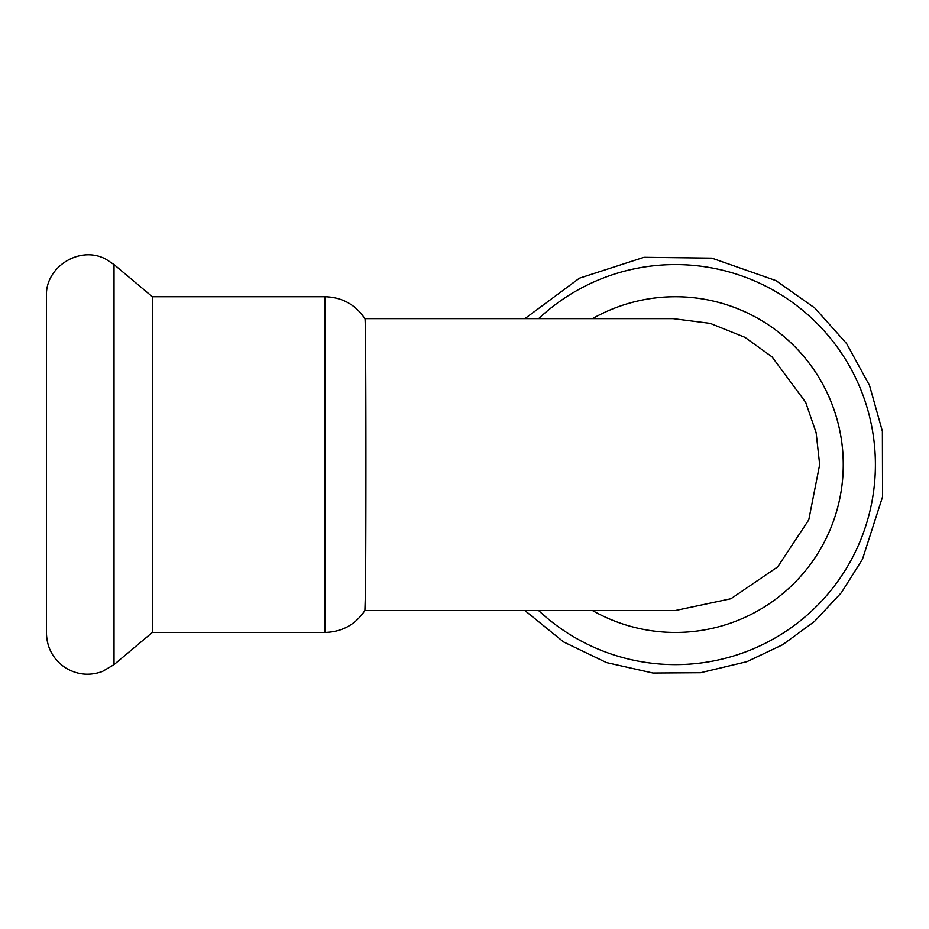 <?xml version="1.0" encoding="UTF-8"?>
<svg xmlns="http://www.w3.org/2000/svg" width="929" height="929" viewBox="0 0 929 929"><rect width="100%" height="100%" fill="white"/><g stroke="black" fill="none" stroke-linecap="round" stroke-linejoin="round"><path stroke-width="1.39" d="M152.368 296.734L325.092 296.734L325.092 632.44L152.368 632.44L152.368 296.734L114.023 264.568L106.254 259.423C80.533 244.861 45.149 266.553 46.45 296.072L46.45 633.102C46.88 647.827 53.162 659.346 65.297 667.684C77.072 674.86 89.451 676.126 102.422 671.47L114.023 664.618L114.023 264.568M325.092 632.44C342.104 631.941 355.377 624.636 364.9 610.527L365.469 591.854C366.165 528.369 366.084 309.88 364.876 318.635L673.13 318.635L710.197 323.373L744.919 337.32L772.034 356.852L805.664 402.292L816.126 432.67L819.668 464.593L808.776 519.845L777.678 566.899L730.914 598.74L675.313 610.527L364.876 610.55M46.45 599.669L46.45 310.669M592.505 318.635A167.847 167.847 0 0 1 755.869 317.288A167.847 167.847 0 0 0 592.505 318.635A167.847 167.847 0 0 1 822.037 546.275A167.847 167.847 0 0 1 592.505 610.55A167.847 167.847 0 0 0 822.037 546.275A167.847 167.847 0 0 0 755.869 317.288A167.847 167.847 0 0 1 822.037 546.275A167.847 167.847 0 0 1 592.505 610.55M538.623 318.635A200.025 200.025 0 0 1 837.435 581.856A200.025 200.025 0 0 1 538.623 610.55M325.092 296.734C342.104 297.245 355.377 304.549 364.9 318.647M152.368 632.44L114.023 664.618M524.897 318.635L579.417 278.201L643.994 257.31L711.858 258.134L775.912 280.604L814.861 308.056L846.598 343.591L869.498 385.372L882.376 431.242L882.55 496.841L862.449 559.27L841.395 592.644L814.454 621.478L782.59 644.761L746.939 661.657L700.594 672.724L652.948 673.037L606.463 662.574L563.531 641.904L524.897 610.55"/></g></svg>
